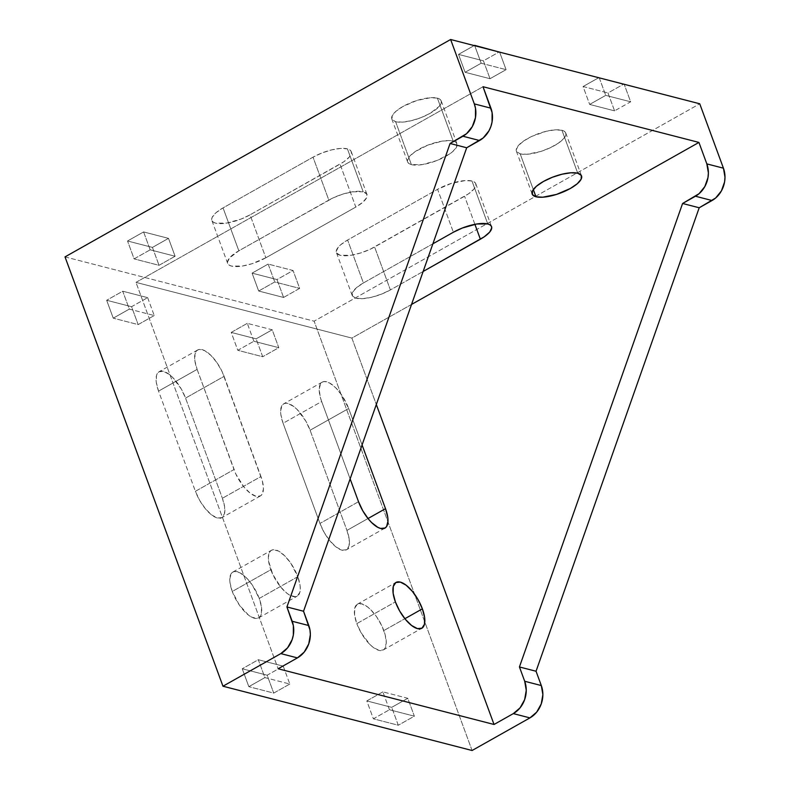 <?xml version="1.0" encoding="UTF-8"?>
<svg xmlns="http://www.w3.org/2000/svg" width="790" height="790" viewBox="0 0 790 790"><rect width="100%" height="100%" fill="white"/><g stroke="black" fill="none" stroke-linecap="round" stroke-linejoin="round"><path stroke-width="0.59" stroke-dasharray="3.95 2.96" d="M395.612 121.7A26.297 8.809 159.8 0 0 424.981 115.942A26.297 8.809 159.8 0 0 441.185 100.844A26.297 8.809 159.8 0 0 437.393 98.148L453.184 141.074A26.297 8.809 -20.2 0 1 456.976 143.77A26.297 8.809 -20.2 0 1 440.781 158.879A26.297 8.809 -20.2 0 1 411.412 164.626L395.612 121.7L392.038 119.468L392.186 115.784L396.037 111.212L403.009 106.433L416.883 100.478L430.639 97.703L437.393 98.148L439.615 99.046L440.958 100.37L441.363 102.058L439.329 106.275L429.997 113.405L420.971 117.641L411.274 120.712L402.367 122.134L395.612 121.7L411.412 164.626L422.423 164.577L436.771 160.577L449.609 153.971L452.759 151.561L456.61 146.989L456.758 143.306L453.184 141.074L450.152 140.62L442.163 141.124L427.825 145.133L414.987 151.729L409.477 156.499L407.433 160.706L407.838 162.394L409.181 163.718L411.412 164.626A26.297 8.809 -20.2 0 1 407.62 161.93A26.297 8.809 -20.2 0 1 423.815 146.822A26.297 8.809 -20.2 0 1 453.184 141.074L437.393 98.148A26.297 8.809 159.8 0 0 408.015 103.895A26.297 8.809 159.8 0 0 391.82 119.004A26.297 8.809 159.8 0 0 395.612 121.7M471.966 181.009A26.297 8.809 159.8 0 0 437.591 189.304L453.381 232.24L437.591 189.304L451.465 183.349L465.211 180.574L471.966 181.009L474.197 181.917L475.541 183.24L475.945 184.929L473.901 189.136L468.391 193.906L370.263 249.225L360.724 252.948L351.234 255.239L340.214 255.288L336.639 253.057L336.244 251.368L338.278 247.161L340.648 244.801L347.61 240.032L437.591 189.304L347.61 240.032A26.297 8.809 159.8 0 0 336.422 252.593A26.297 8.809 159.8 0 0 374.598 246.994L390.398 289.93L423.154 271.464L390.398 289.93A26.297 8.809 -20.2 0 1 352.222 295.529A26.297 8.809 -20.2 0 1 363.41 282.958L356.438 287.738L352.587 292.31L352.439 295.993L356.014 298.215L362.768 298.66L371.675 297.228L381.373 294.166L390.398 289.93L374.598 246.994L464.579 196.266A26.297 8.809 159.8 0 0 475.758 183.705A26.297 8.809 159.8 0 0 471.966 181.009L487.766 223.945L471.966 181.009M520.176 153.833A26.297 8.809 159.8 0 0 549.544 148.086A26.297 8.809 159.8 0 0 565.739 132.977A26.297 8.809 159.8 0 0 561.947 130.291L577.747 173.217L561.947 130.291L564.179 131.189L565.521 132.513L565.926 134.201L563.882 138.418L558.372 143.178L550.215 147.769L540.676 151.502L526.92 154.277L520.176 153.833L516.601 151.611L516.196 149.922L518.23 145.706L523.75 140.946L531.897 136.354L546.285 131.268L555.192 129.846L561.947 130.291A26.297 8.809 159.8 0 0 532.579 136.038A26.297 8.809 159.8 0 0 516.374 151.147A26.297 8.809 159.8 0 0 520.176 153.833L533.319 189.561L520.176 153.833M347.412 148.866A26.297 8.809 159.8 0 0 313.028 157.161L328.828 200.097A26.297 8.809 -20.2 0 1 363.212 191.802L347.412 148.866L349.644 149.774L350.987 151.097L351.392 152.786L349.348 156.993L343.838 161.762L250.045 214.85L241.019 219.097L226.681 223.096L215.66 223.145L213.428 222.237L212.085 220.914L211.681 219.225L212.233 217.23L216.085 212.658L223.056 207.889L313.028 157.161L322.053 152.924L331.751 149.853L340.658 148.431L347.412 148.866L363.212 191.802L352.192 191.852L342.702 194.143L333.163 197.865L238.847 250.815L229.515 257.945L227.481 262.162L227.885 263.85L229.228 265.173L231.45 266.072L242.471 266.023L251.961 263.741L265.835 257.787L355.816 207.059L362.778 202.289L366.629 197.707L366.777 194.034L363.212 191.802A26.297 8.809 -20.2 0 1 367.004 194.498A26.297 8.809 -20.2 0 1 355.816 207.059L340.016 164.123A26.297 8.809 159.8 0 0 351.204 151.561A26.297 8.809 159.8 0 0 347.412 148.866M259.248 598.435A26.297 10.803 60.6 0 0 232.843 572.049A26.297 10.803 60.6 0 0 232.26 591.473L270.822 569.738A26.297 10.803 -119.4 0 1 271.404 550.304A26.297 10.803 -119.4 0 1 297.81 576.7L259.248 598.435L261.5 607.076L261.352 613.86L260.374 616.23L258.824 617.77L256.78 618.442L251.516 617.089L248.504 615.104L239.291 604.982L232.26 591.473L230.018 582.842L229.781 579.139L231.144 573.688L232.695 572.138L234.739 571.466L240.002 572.829L246.144 577.559L252.227 584.936L259.248 598.435L297.81 576.7L290.789 563.191L284.706 555.814L278.564 551.084L273.3 549.731L271.256 550.403L269.706 551.943L268.343 557.404L268.58 561.098L272.757 574.34L280.825 587.197L287.056 593.369L290.078 595.344L295.341 596.707L297.386 596.035L299.914 592.125L300.289 589.034L300.062 585.331L297.81 576.7A26.297 10.803 -119.4 0 1 297.238 596.124A26.297 10.803 -119.4 0 1 270.822 569.738L232.26 591.473A26.297 10.803 60.6 0 0 258.676 617.859A26.297 10.803 60.6 0 0 259.248 598.435M383.812 630.578A26.297 10.803 60.6 0 0 357.406 604.192A26.297 10.803 60.6 0 0 356.823 623.616L395.385 601.881L356.823 623.616L354.572 614.985L354.72 608.191L357.248 604.281L361.761 603.846L367.577 606.947L370.698 609.692L376.781 617.069L381.886 625.976L385.224 635.051L386.29 642.912L384.928 648.373L383.387 649.913L378.874 650.358L373.058 647.247L369.937 644.502L361.119 632.78L356.823 623.616A26.297 10.803 60.6 0 0 383.229 650.002A26.297 10.803 60.6 0 0 383.812 630.578L404.875 618.708L383.812 630.578M65.007 256.888L314.124 321.175L699.743 103.786L314.124 321.175L65.007 256.888M150.179 249.818L175.094 256.246L159.027 265.312L134.112 258.883L150.179 249.818L143.602 231.934L127.536 240.989L152.44 247.418L159.027 265.312L134.112 258.883L127.536 240.989L134.112 258.883L150.179 249.818L175.094 256.246L168.507 238.363L143.602 231.934L150.179 249.818M481.169 63.23L506.084 69.658L490.017 78.714L465.103 72.285L481.169 63.23L474.731 45.721L481.169 63.23L506.084 69.658L499.635 52.15L506.084 69.658L490.017 78.714L465.103 72.285L458.516 54.392L483.431 60.82L490.017 78.714L483.431 60.82L499.497 51.765L483.431 60.82L458.516 54.392L465.103 72.285L481.169 63.23M614.571 110.857L589.656 104.428L605.723 95.373L630.637 101.801L614.571 110.857L607.984 92.963L624.061 83.908L607.984 92.963L614.571 110.857L589.656 104.428L583.079 86.535L607.984 92.963L583.079 86.535L589.656 104.428L605.723 95.373L630.637 101.801L624.199 84.293L630.637 101.801L614.571 110.857M283.58 297.455L258.676 291.026L274.742 281.961L299.647 288.39L283.58 297.455L277.004 279.561L293.07 270.506L268.156 264.077L274.742 281.961L299.647 288.39L293.07 270.506L299.647 288.39L283.58 297.455L258.676 291.026L252.089 273.133L277.004 279.561L283.58 297.455M135.979 282.376L483.026 86.722L135.979 282.376L351.876 338.081L135.979 282.376L278.139 668.765L135.979 282.376M411.531 304.446L351.876 338.081L376.317 404.51L351.876 338.081L411.531 304.446M432.89 243.794L363.41 282.958L347.61 240.032L363.41 282.958L432.89 243.794M472.084 750.5L314.124 321.175L472.084 750.5M283.225 666.148L289.802 684.031L264.897 677.603L258.31 659.719L283.225 666.148L258.31 659.719L242.244 668.774L267.158 675.203L283.225 666.148L267.158 675.203L273.735 693.097L289.802 684.031L283.225 666.148M253.867 341.25L247.29 323.357L272.204 329.786L278.781 347.679L253.867 341.25L278.781 347.679L262.715 356.734L237.8 350.306L253.867 341.25L237.8 350.306L231.223 332.412L247.29 323.357L253.867 341.25M346.948 530.406L349.2 539.037L349.052 545.831L346.524 549.741L342.011 550.176L336.204 547.075L329.963 540.903L324.265 532.608L319.96 523.444L283.106 423.262L280.865 414.632L280.628 410.928L281.99 405.477L283.531 403.927L285.575 403.256L288.044 403.493L293.86 406.593L296.981 409.348L305.789 421.07L310.095 430.234L346.948 530.406L310.095 430.234A26.297 10.803 60.6 0 0 283.689 403.838A26.297 10.803 60.6 0 0 283.106 423.262L321.668 401.527L350.128 478.888L321.668 401.527A26.297 10.803 -119.4 0 1 322.251 382.103A26.297 10.803 -119.4 0 1 348.657 408.489L341.626 394.98L335.543 387.604L329.4 382.883L324.137 381.521L322.093 382.192L320.552 383.743L319.19 389.194L320.256 397.054L321.668 401.527L283.106 423.262L319.96 523.444A26.297 10.803 60.6 0 0 346.375 549.83A26.297 10.803 60.6 0 0 346.948 530.406L368.012 518.526L346.948 530.406M222.395 498.263L224.646 506.894L224.488 513.688L221.97 517.598L217.457 518.033L211.641 514.932L205.41 508.76L199.712 500.465L195.406 491.301L158.553 391.119L156.302 382.488L156.45 375.694L157.437 373.334L158.978 371.784L163.49 371.349L169.307 374.45L172.427 377.205L181.236 388.927L185.541 398.091L222.395 498.263L185.541 398.091A26.297 10.803 60.6 0 0 159.126 371.695A26.297 10.803 60.6 0 0 158.553 391.119L197.115 369.384L235.894 474.158L243.972 487.025L250.203 493.197L256.019 496.298L260.532 495.863L262.073 494.313L263.435 488.852L262.369 480.992L222.168 371.744L217.072 362.837L210.989 355.46L204.847 350.74L199.584 349.378L197.54 350.049L195.012 353.959L194.863 360.754L197.115 369.384A26.297 10.803 -119.4 0 1 197.688 349.96A26.297 10.803 -119.4 0 1 224.103 376.346L185.541 398.091L224.103 376.346L260.957 476.528L222.395 498.263L260.957 476.528A26.297 10.803 -119.4 0 1 260.374 495.952A26.297 10.803 -119.4 0 1 233.968 469.556L195.406 491.301A26.297 10.803 60.6 0 0 221.812 517.687A26.297 10.803 60.6 0 0 222.395 498.263M389.45 709.746L382.874 691.862L407.778 698.291L414.365 716.175L389.45 709.746L414.365 716.175L398.298 725.24L373.384 718.811L389.45 709.746L373.384 718.811L366.807 700.918L382.874 691.862L389.45 709.746M147.641 297.642L154.228 315.536L129.313 309.107L122.727 291.214L147.641 297.642L122.727 291.214L106.66 300.269L131.575 306.698L147.641 297.642L131.575 306.698L138.161 324.591L154.228 315.536L147.641 297.642M362.077 444.958L348.657 408.489L310.095 430.234L348.657 408.489L362.077 444.958M197.115 369.384L158.553 391.119L195.406 491.301L233.968 469.556L197.115 369.384M358.522 501.699L319.96 523.444L358.522 501.699M247.29 323.357L231.223 332.412L256.128 338.841L272.204 329.786L247.29 323.357M272.204 329.786L256.128 338.841L262.715 356.734L278.781 347.679L272.204 329.786M262.715 356.734L256.128 338.841L231.223 332.412L237.8 350.306L262.715 356.734M382.874 691.862L366.807 700.918L391.712 707.346L407.778 698.291L382.874 691.862M407.778 698.291L391.712 707.346L398.298 725.24L414.365 716.175L407.778 698.291M398.298 725.24L391.712 707.346L366.807 700.918L373.384 718.811L398.298 725.24M289.802 684.031L273.735 693.097L248.83 686.668L264.897 677.603L289.802 684.031M264.897 677.603L248.83 686.668L242.244 668.774L258.31 659.719L264.897 677.603M242.244 668.774L267.158 675.203L273.735 693.097L248.83 686.668L242.244 668.774M154.228 315.536L138.161 324.591L113.247 318.163L129.313 309.107L154.228 315.536M129.313 309.107L113.247 318.163L106.66 300.269L122.727 291.214L129.313 309.107M106.66 300.269L131.575 306.698L138.161 324.591L113.247 318.163L106.66 300.269M265.835 257.787A26.297 8.809 -20.2 0 1 227.658 263.386A26.297 8.809 -20.2 0 1 238.847 250.815L223.056 207.889A26.297 8.809 159.8 0 0 211.868 220.45A26.297 8.809 159.8 0 0 250.045 214.85L265.835 257.787L355.816 207.059L340.016 164.123L250.045 214.85L265.835 257.787M328.828 200.097L238.847 250.815L223.056 207.889L313.028 157.161L328.828 200.097M474.899 224.321L464.579 196.266L474.899 224.321M258.676 291.026L274.742 281.961L268.156 264.077L252.089 273.133L258.676 291.026M268.156 264.077L252.089 273.133L277.004 279.561L293.07 270.506L268.156 264.077M599.284 77.864L605.723 95.373L599.284 77.864M598.721 77.716L583.079 86.535L598.721 77.716M474.168 45.573L458.516 54.392L474.168 45.573M175.094 256.246L159.027 265.312L152.44 247.418L168.507 238.363L175.094 256.246M152.44 247.418L127.536 240.989L143.602 231.934L168.507 238.363L152.44 247.418M441.185 100.844L456.976 143.77M565.739 132.977L581.539 175.913M232.843 572.049L271.404 550.304M357.406 604.192L395.968 582.447M197.688 349.96L159.126 371.695M260.374 495.952L221.812 517.687M383.229 650.002L421.791 628.267M322.251 382.103L283.689 403.838M384.937 528.095L346.375 549.83M258.676 617.859L297.238 596.124M227.658 263.386L211.868 220.45M351.204 151.561L367.004 194.498M516.374 151.147L532.174 194.073M352.222 295.529L336.422 252.593M475.758 183.705L491.558 226.641M391.82 119.004L407.62 161.93"/><path stroke-width="1.19" d="M453.381 232.24A26.297 8.809 -20.2 0 1 487.766 223.945L476.745 223.995L462.407 227.994L453.381 232.24L432.89 243.794L453.381 232.24M535.966 196.769L533.319 189.561L535.966 196.769L542.72 197.204L556.466 194.429L570.35 188.474L577.312 183.705L581.163 179.133L581.312 175.449L577.747 173.217A26.297 8.809 -20.2 0 1 581.539 175.913A26.297 8.809 -20.2 0 1 565.334 191.022A26.297 8.809 -20.2 0 1 535.966 196.769A26.297 8.809 -20.2 0 1 532.174 194.073A26.297 8.809 -20.2 0 1 548.369 178.965A26.297 8.809 -20.2 0 1 577.747 173.217L570.992 172.783L562.085 174.205L552.378 177.266L543.362 181.512L536.39 186.282L532.539 190.854L532.391 194.538L535.966 196.769M422.374 608.843L404.875 618.708L422.374 608.843L418.068 599.679L412.37 591.374L406.139 585.202L400.323 582.102L395.81 582.546L393.282 586.457L393.134 593.241L395.385 601.881A26.297 10.803 -119.4 0 1 395.968 582.447A26.297 10.803 -119.4 0 1 422.374 608.843A26.297 10.803 -119.4 0 1 421.791 628.267A26.297 10.803 -119.4 0 1 395.385 601.881L399.681 611.045L405.389 619.34L411.62 625.512L417.436 628.613L421.949 628.178L424.467 624.268L424.615 617.474L422.374 608.843M699.743 103.786L450.626 39.5L65.007 256.888L222.968 686.214L472.084 750.5L222.968 686.214L280.815 653.606L297.415 657.892L278.139 668.765L494.036 724.479L513.322 713.607L529.932 717.893L472.084 750.5L529.932 717.893L536.706 712.096L541.249 703.92L542.868 694.598L541.308 685.552L536.045 671.243L699.199 207.77L715.661 197.984L721.438 190.864L724.578 181.937L724.993 177.227L723.433 168.181L706.833 163.895L698.933 142.427L411.531 304.446L698.933 142.427L483.026 86.722L698.933 142.427L706.833 163.895A24.273 20.589 104.5 0 1 695.447 196.236L712.057 200.522L699.199 207.77L536.045 671.243L541.308 685.552L524.698 681.266A24.273 20.589 104.5 0 1 513.322 713.607L529.932 717.893A24.273 20.589 -75.5 0 0 541.308 685.552L524.698 681.266L519.435 666.957L536.045 671.243L519.435 666.957L682.59 203.484L699.199 207.77L682.59 203.484L695.447 196.236L712.057 200.522A24.273 20.589 -75.5 0 0 723.433 168.181L699.743 103.786L723.433 168.181L706.833 163.895L708.383 172.941L707.968 177.651L704.828 186.578L699.051 193.698L682.59 203.484L519.435 666.957L524.698 681.266L526.259 690.312L524.639 699.634L520.096 707.81L513.322 713.607L494.036 724.479L278.139 668.765L297.415 657.892A24.273 20.589 -75.5 0 0 308.801 625.552L303.538 611.243L466.693 147.769L479.55 140.521A24.273 20.589 -75.5 0 0 490.926 108.181L474.316 103.895L450.626 39.5L699.743 103.786M423.154 271.464L484.191 236.832L489.701 232.072L491.745 227.866L491.341 226.177L489.998 224.854L487.766 223.945A26.297 8.809 -20.2 0 1 491.558 226.641A26.297 8.809 -20.2 0 1 480.369 239.202L474.899 224.321L480.369 239.202L423.154 271.464M483.026 86.722L490.926 108.181L474.316 103.895L450.626 39.5L65.007 256.888L222.968 686.214L280.815 653.606L287.59 647.81L292.132 639.633L293.337 635.032L293.366 625.67L286.928 606.957L450.083 143.484L466.544 133.698L472.321 126.578L475.462 117.661L475.491 108.299L474.316 103.895A24.273 20.589 104.5 0 1 462.94 136.236L479.55 140.521L462.94 136.236L450.083 143.484L466.693 147.769L450.083 143.484L286.928 606.957L303.538 611.243L286.928 606.957L292.191 621.266L308.801 625.552L292.191 621.266A24.273 20.589 104.5 0 1 280.815 653.606L297.415 657.892L304.199 652.096L308.742 643.919L310.361 634.597L309.976 629.956L303.538 611.243L466.693 147.769L483.154 137.983L488.931 130.864L490.867 126.548L492.071 121.946L492.101 112.585L483.026 86.722M376.317 404.51L494.036 724.479L376.317 404.51M358.522 501.699L362.827 510.863L368.525 519.168L371.636 522.585L377.778 527.315L380.573 528.441L385.086 527.996L386.636 526.456L387.989 520.995L387.762 517.302L385.51 508.661L362.077 444.958L385.51 508.661L368.012 518.526L385.51 508.661A26.297 10.803 -119.4 0 1 384.937 528.095A26.297 10.803 -119.4 0 1 358.522 501.699L350.128 478.888L358.522 501.699M624.199 84.293L598.721 77.716L624.199 84.293M474.731 45.721L474.168 45.573L474.731 45.721M499.635 52.15L474.583 45.336L499.635 52.15"/></g></svg>
